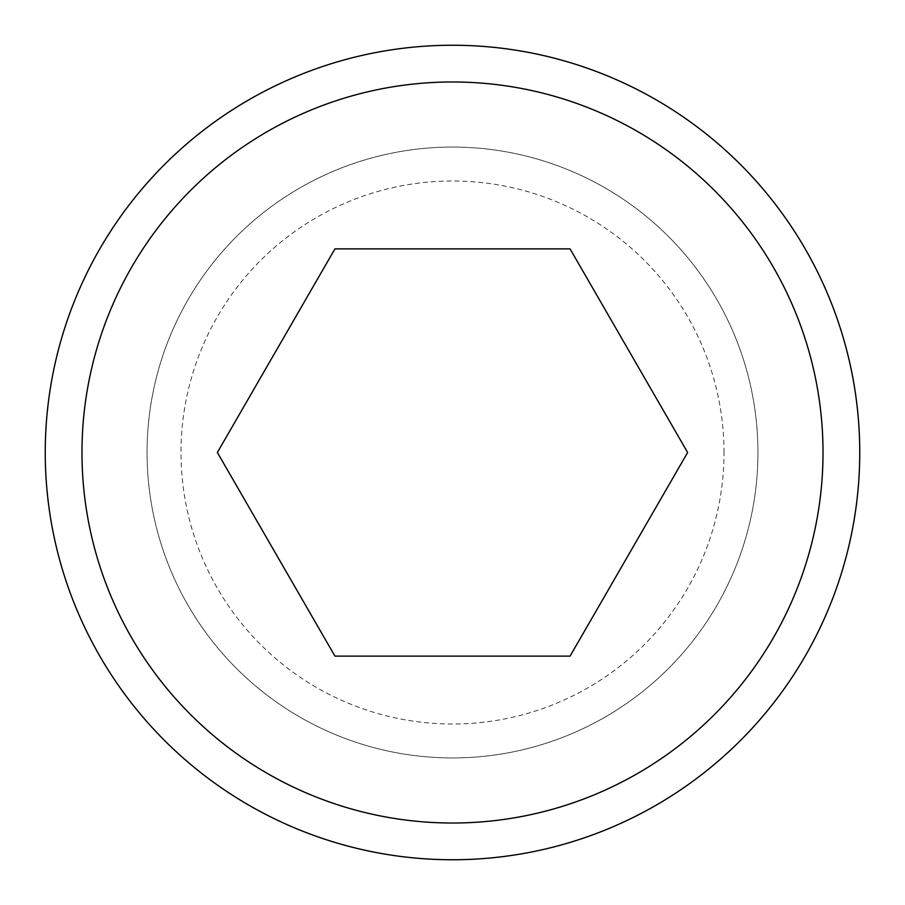 <?xml version="1.0" encoding="UTF-8"?>
<svg xmlns="http://www.w3.org/2000/svg" width="905" height="905" viewBox="0 0 905 905"><rect width="100%" height="100%" fill="white"/><g stroke="black" fill="none" stroke-linecap="round" stroke-linejoin="round"><path stroke-width="0.68" stroke-dasharray="4.53 3.39" d="M859.75 452.5A407.25 407.25 0 0 0 452.5 45.25A407.25 407.25 0 0 0 45.25 452.5A407.25 407.25 0 0 0 452.5 859.75A407.25 407.25 0 0 0 859.75 452.5M757.938 452.5A305.438 305.438 0 0 0 452.5 147.062A305.438 305.438 0 0 0 147.062 452.5A305.438 305.438 0 0 0 452.5 757.938A305.438 305.438 0 0 0 757.938 452.5A305.438 305.438 0 0 0 452.5 147.062A305.438 305.438 0 0 0 147.062 452.5A305.438 305.438 0 0 0 452.5 757.938A305.438 305.438 0 0 0 757.938 452.5M334.94 248.875L217.37 452.5L334.94 656.125L570.06 656.125L687.63 452.5L570.06 248.875L334.94 248.875M724 452.5A271.5 271.5 0 0 0 452.5 181A271.5 271.5 0 0 0 181 452.5A271.5 271.5 0 0 0 452.5 724A271.5 271.5 0 0 0 724 452.5"/><path stroke-width="1.36" d="M859.75 452.5A407.25 407.25 0 0 0 452.5 45.25A407.25 407.25 0 0 0 45.25 452.5A407.25 407.25 0 0 0 452.5 859.75A407.25 407.25 0 0 0 859.75 452.5M823.018 452.5A370.518 370.518 0 0 0 452.5 81.982A370.518 370.518 0 0 0 81.982 452.5A370.518 370.518 0 0 0 452.5 823.018A370.518 370.518 0 0 0 823.018 452.5M687.63 452.5L570.06 656.125L334.94 656.125L217.37 452.5L334.94 248.875L570.06 248.875L687.63 452.5"/></g></svg>
